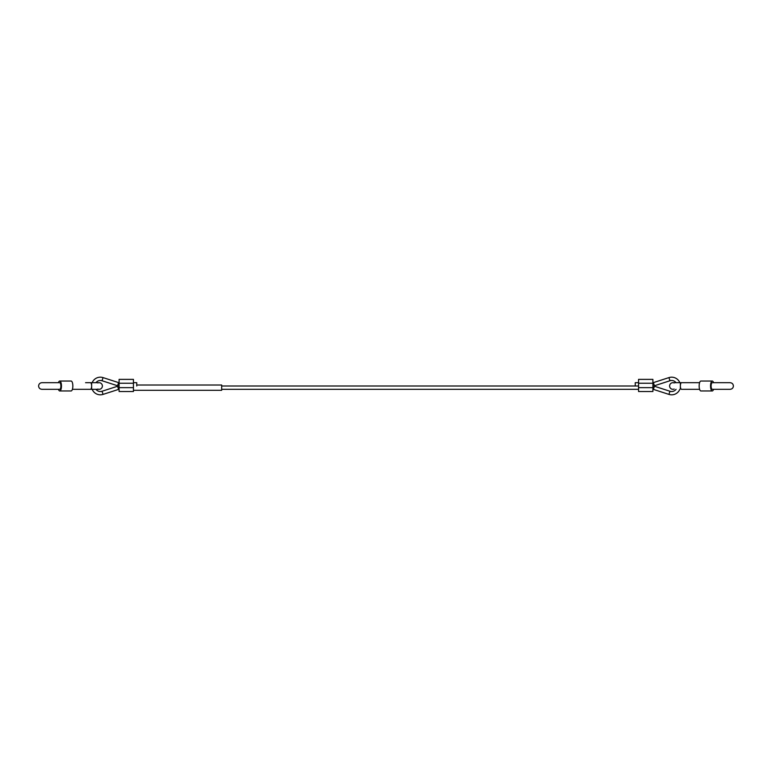 <?xml version="1.0" encoding="UTF-8"?>
<svg xmlns="http://www.w3.org/2000/svg" width="772" height="772" viewBox="0 0 772 772"><rect width="100%" height="100%" fill="white"/><g stroke="black" fill="none" stroke-linecap="round" stroke-linejoin="round"><path stroke-width="1.16" d="M95.94 382.69A5.51 5.51 0 0 1 102.049 380.75L117.576 385.759A4.96 4.96 0 0 0 119.1 386A4.96 4.96 0 0 0 117.576 386.241L102.049 391.25A5.51 5.51 0 0 1 95.94 389.31M119.1 389.31A1.65 1.65 0 0 0 118.599 389.387L103.062 394.395A8.82 8.82 0 0 1 92.177 389.31M92.177 382.69A8.82 8.82 0 0 1 103.062 377.604L118.599 382.613A1.65 1.65 0 0 0 119.1 382.69M676.06 382.69A5.51 5.51 0 0 0 669.951 380.75L654.424 385.759A4.96 4.96 0 0 1 652.9 386A4.96 4.96 0 0 1 654.424 386.241L669.951 391.25A5.51 5.51 0 0 0 676.06 389.31M652.9 389.31A1.65 1.65 0 0 1 653.402 389.387L668.938 394.395A8.82 8.82 0 0 0 679.823 389.31M679.823 382.69A8.82 8.82 0 0 0 668.938 377.604L653.402 382.613A1.65 1.65 0 0 1 652.9 382.69M136.75 386L136.75 382.69L133.44 382.69M638.56 382.69L635.25 382.69L635.25 386L638.56 386L221.67 386M119.1 387.65L119.1 379.38L133.44 379.38L133.44 391.51L119.1 391.51L119.1 387.65L133.44 387.65M638.56 383.24L638.56 379.38L652.9 379.38L652.9 383.24L638.56 383.24L638.56 391.51L652.9 391.51L652.9 383.24M136.75 385.006L221.67 385.006L221.67 390.304L133.44 390.304M712.266 382.69A3.31 1.148 90 0 0 711.118 386A3.31 1.148 90 0 0 712.266 389.31L730.09 389.31C732.097 389.117 733.207 388.007 733.4 386C733.207 383.993 732.097 382.883 730.09 382.69L712.266 382.69M686.424 382.69L672.914 382.69A3.31 3.31 0 0 1 674.188 382.951M713.55 382.69A4.96 1.718 90 0 0 712.266 381.04L700.889 381.04A4.96 1.718 90 0 0 699.162 386A4.96 1.718 90 0 0 700.889 390.96L712.266 390.96A4.96 1.718 90 0 0 713.55 389.31M712.266 381.04A4.96 1.718 90 0 0 710.539 386A4.96 1.718 90 0 0 712.266 390.96M674.188 389.049A3.31 3.31 0 0 1 669.604 386A3.31 3.31 0 0 1 672.914 382.69L681.512 382.69A3.31 1.148 90 0 0 680.364 386A3.31 1.148 90 0 0 681.512 389.31L699.606 389.31L681.512 389.31M59.733 389.31A3.31 1.148 -90 0 0 60.882 386A3.31 1.148 -90 0 0 59.733 382.69L41.91 382.69C39.903 382.883 38.793 383.993 38.6 386C38.793 388.007 39.903 389.117 41.91 389.31L59.733 389.31M91.636 389.049L91.636 386A3.31 1.148 -90 0 1 90.488 389.31L99.086 389.31A3.31 3.31 0 0 1 97.812 389.049M58.45 389.31A4.96 1.718 -90 0 0 59.733 390.96L71.111 390.96A4.96 1.718 -90 0 0 72.838 386A4.96 1.718 -90 0 0 71.111 381.04L59.733 381.04A4.96 1.718 -90 0 0 58.45 382.69M59.733 390.96A4.96 1.718 -90 0 0 61.461 386A4.96 1.718 -90 0 0 59.733 381.04M97.812 382.951A3.31 3.31 0 0 1 102.396 386A3.31 3.31 0 0 1 99.086 389.31L72.394 389.31M85.576 382.69L99.086 382.69L85.576 382.69M117.576 386.241L118.599 389.387M117.576 385.759L118.599 382.613M669.951 380.75L668.938 377.604M669.951 391.25L668.938 394.395M102.049 391.25L103.062 394.395M102.049 380.75L103.062 377.604M654.424 386.241L653.402 389.387M654.424 385.759L653.402 382.613M119.1 383.24L133.44 383.24M652.9 387.65L638.56 387.65M680.364 382.951L680.364 389.049M91.636 382.951L91.636 386A3.31 1.148 -90 0 0 90.488 382.69M638.56 389.31L221.67 389.31M716.86 382.69L730.09 382.69M681.512 382.69L699.606 382.69M55.14 389.31L41.91 389.31"/></g></svg>
